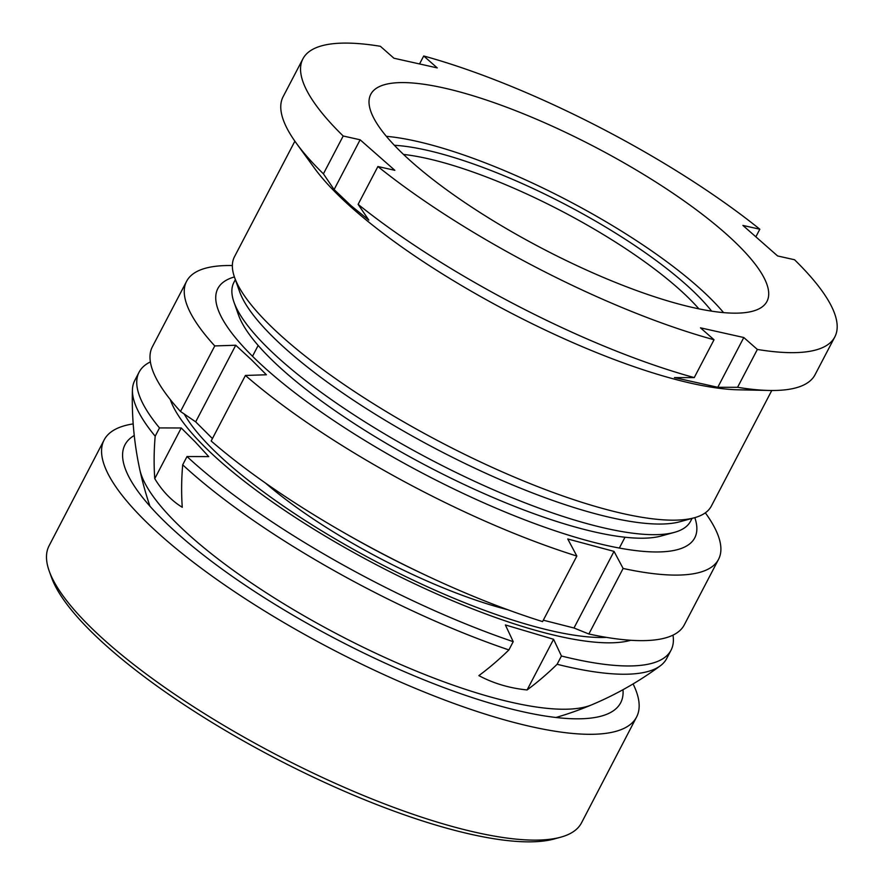 <?xml version="1.0" encoding="UTF-8"?>
<svg xmlns="http://www.w3.org/2000/svg" width="886" height="886" viewBox="0 0 886 886"><rect width="100%" height="100%" fill="white"/><g stroke="black" fill="none" stroke-linecap="round" stroke-linejoin="round"><path stroke-width="1.33" d="M394.37 145.293A205.419 52.54 -152.4 0 1 684.413 283.143A205.419 52.54 -152.4 0 1 711.624 311.152M698.888 308.849A199.206 50.956 27.6 0 0 677.303 287.496A199.206 50.956 27.6 0 0 403.529 154.441M386.351 136.322A223.527 57.18 -152.4 0 1 697.049 285.968A223.527 57.18 -152.4 0 1 723.563 312.614M724.859 232.774A223.527 57.18 -152.4 0 1 766.955 301.428A223.527 57.18 -152.4 0 1 622.393 285.181A223.527 57.18 -152.4 0 1 412.865 162.969A223.527 57.18 -152.4 0 1 370.769 94.315A223.527 57.18 -152.4 0 1 515.331 110.562A223.527 57.18 -152.4 0 1 724.859 232.774M759.834 229.219L742.9 225.432L777.598 255.954L794.532 259.742A300.11 76.761 -152.4 0 1 834.822 336.913L815.042 374.745A300.11 76.761 -152.4 0 1 769.17 390.46L738.37 389.807A269.067 68.82 -152.4 0 1 353.281 209.052A269.067 68.82 -152.4 0 1 314.508 168.218L296.4 143.31A300.11 76.761 -152.4 0 1 283.132 96.674L302.912 58.83A300.11 76.761 -152.4 0 1 380.371 46.293L393.927 58.221L437.263 67.912L423.707 55.984A300.11 76.761 -152.4 0 1 759.834 229.219L755.858 236.828M771.772 390.493L711.369 506.05A269.067 68.82 -152.4 0 1 694.436 517.745A269.067 68.82 -152.4 0 1 285.148 339.382A269.067 68.82 -152.4 0 1 234.535 277.318A269.067 68.82 -152.4 0 1 234.48 256.741L294.883 141.184M694.436 517.745L679.961 521.732A257.682 65.907 -152.4 0 1 287.994 350.911A257.682 65.907 -152.4 0 1 239.53 291.472L234.535 277.318M692.066 518.399L690.615 521.167A257.682 65.907 -152.4 0 1 674.401 532.364A257.682 65.907 -152.4 0 1 282.435 361.543A257.682 65.907 -152.4 0 1 233.959 302.115A257.682 65.907 -152.4 0 1 233.904 282.401L235.355 279.633M674.401 532.364L661.244 535.986A247.327 63.26 -152.4 0 1 285.015 372.031A247.327 63.26 -152.4 0 1 238.5 314.984L233.959 302.115M769.17 390.46A300.11 76.761 -152.4 0 1 737.573 387.293L717.782 387.293L743.797 337.522L700.472 327.831L714.027 339.759L694.247 377.591A300.11 76.761 -152.4 0 1 358.121 204.356L368.809 220.082L351.011 205.685L334.111 189.56L360.126 139.789L343.192 136.001L323.412 173.833L334.111 189.56M323.412 173.833A300.11 76.761 -152.4 0 1 296.4 143.31M717.782 387.293L674.445 377.602L694.247 377.591M343.192 136.001A300.11 76.761 -152.4 0 1 302.912 58.83M714.027 339.759A300.11 76.761 -152.4 0 1 377.901 166.524L394.835 170.311L360.126 139.789M743.797 337.522L757.364 349.449L737.573 387.293M834.822 336.913A300.11 76.761 -152.4 0 1 757.364 349.449M377.901 166.524L358.121 204.356M423.707 55.984L419.543 63.947M133.188 423.896A300.11 80.449 27.5 0 0 104.105 439.999L49.062 545.82A300.11 80.449 27.5 0 0 49.239 571.149L51.532 577.517A294.938 79.064 27.5 0 0 215.796 724.77A294.938 79.064 27.5 0 0 477.831 835.775A294.938 79.064 27.5 0 0 554.171 838.987L560.694 837.192A300.11 80.449 27.5 0 0 581.537 822.806L636.591 716.984A300.11 80.449 27.5 0 0 633.08 683.926M49.239 571.149A300.11 80.449 27.5 0 0 216.394 720.982A300.11 80.449 27.5 0 0 483.025 833.936A300.11 80.449 27.5 0 0 560.694 837.192M139.811 469.691A260.971 69.961 27.5 0 0 280.009 601.483A260.971 69.961 27.5 0 0 518.664 703.861A260.971 69.961 27.5 0 0 591.782 704.791M134.251 435.491A279.411 74.9 27.5 0 0 231.058 575.535A279.411 74.9 27.5 0 0 528.964 713.053A279.411 74.9 27.5 0 0 622.98 689.718M104.105 439.999A300.11 80.449 27.5 0 0 237.293 593.52A300.11 80.449 27.5 0 0 538.068 728.115A300.11 80.449 27.5 0 0 636.591 716.984M606.456 637.377A258.712 66.173 -152.4 0 1 207.878 444.296A258.712 66.173 -152.4 0 1 184.233 414.028M508.896 649.936L513.215 641.663L505.363 624.94L553.584 639.282L527.092 689.95A185.628 142.701 -43.9 0 1 478.872 675.608A329.692 193.248 -73.4 0 0 508.896 649.936A300.11 76.761 -152.4 0 1 182.693 464.818A329.692 253.462 -43.9 0 0 182.261 507.279A185.628 108.801 106.6 0 1 167.343 495.208A185.628 108.801 106.6 0 1 154.751 478.65A329.692 253.462 -43.9 0 1 155.183 436.189A300.11 76.761 -152.4 0 1 132.435 389.873A300.11 76.761 -152.4 0 1 134.794 380.415L139.113 372.142A300.11 76.761 -152.4 0 1 150.387 361.909M672.995 635.129A300.11 76.761 -152.4 0 1 671.023 650.224L666.704 658.497A300.11 76.761 -152.4 0 1 660.28 665.829A300.11 76.761 -152.4 0 1 557.117 664.278L561.436 656.005L553.584 639.282M527.092 689.95A329.692 193.248 -73.4 0 0 557.117 664.278M630.777 640.279A269.067 68.82 -152.4 0 1 423.552 587.972A269.067 68.82 -152.4 0 1 199.848 441.904A269.067 68.82 -152.4 0 1 170.256 399.52M155.183 436.189L159.502 427.916A300.11 76.761 -152.4 0 1 139.113 372.142M159.502 427.916L181.242 427.982L195.208 441.892L208.753 456.611L187.012 456.545A300.11 76.761 -152.4 0 0 513.215 641.663M671.023 650.224A300.11 76.761 -152.4 0 1 561.436 656.005M182.693 464.818L187.012 456.545M181.242 427.982L154.751 478.65M234.413 276.941A269.067 68.82 27.6 0 0 255.755 359.439A269.067 68.82 27.6 0 0 540.582 525.741A269.067 68.82 27.6 0 0 694.812 517.634M705.334 512.828A300.11 76.761 -152.4 0 1 718.535 559.354A300.11 76.761 -152.4 0 1 623.124 568.458L614.031 551.391L567.76 538.987L576.841 556.054A300.11 76.761 -152.4 0 1 245.422 375.454L266.398 374.767L251.281 359.594L235.742 345.241L214.766 345.928A300.11 76.761 -152.4 0 1 186.614 281.272A300.11 76.761 -152.4 0 1 232.353 265.556M425.158 574.97L420.728 572.877A269.067 68.82 -152.4 0 1 345.474 533.538L341.221 531.091A300.11 76.761 27.6 0 0 425.158 574.97A300.11 76.761 27.6 0 0 542.575 621.595L576.841 556.054M543.317 620.189L573.984 627.997L588.858 633.999A300.11 76.761 27.6 0 0 684.269 624.896L718.535 559.354M245.422 375.454L211.156 440.995A300.11 76.761 27.6 0 0 341.221 531.091M186.614 281.272L152.359 346.814A300.11 76.761 27.6 0 0 180.5 411.469L195.684 421.847L212.43 438.57M180.5 411.469L214.766 345.928M588.858 633.999L623.124 568.458M614.031 551.391L573.984 627.997M235.742 345.241L195.684 421.847M507.744 609.723A201.277 51.488 -152.4 0 1 265.556 483.114M258.158 345.451L252.51 356.272M555.976 717.483A331.154 331.154 0 0 0 660.28 665.829M132.435 389.873A331.154 331.154 0 0 0 149.978 506.294M624.995 537.237L619.347 548.046"/></g></svg>
